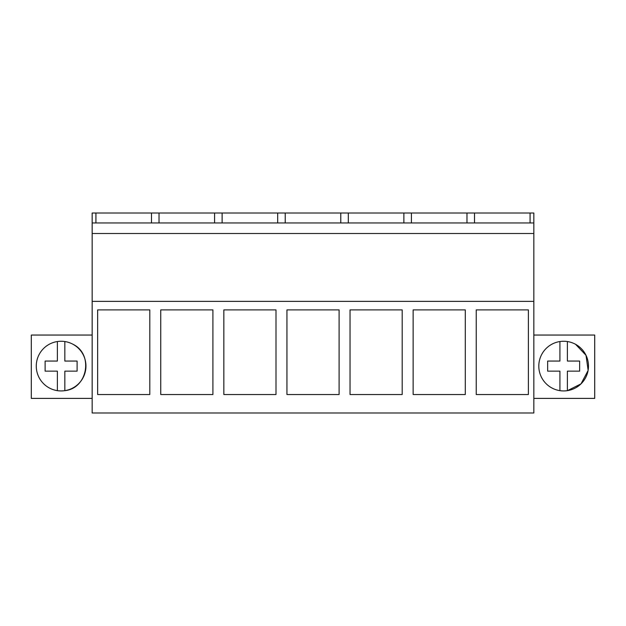 <?xml version="1.0" encoding="UTF-8"?>
<svg xmlns="http://www.w3.org/2000/svg" width="626" height="626" viewBox="0 0 626 626"><rect width="100%" height="100%" fill="white"/><g stroke="black" fill="none" stroke-linecap="round" stroke-linejoin="round"><path stroke-width="0.94" d="M92.163 301.372L92.163 412.988L533.837 412.988L533.837 301.372L92.163 301.372L92.163 213.012L95.927 213.012L95.927 222.95M97.648 309.893L97.648 394.529L149.81 394.529L149.81 309.893L97.648 309.893M339.104 309.893L286.935 309.893L286.935 394.529L339.104 394.529L339.104 309.893M402.197 309.893L402.197 394.529L350.036 394.529L350.036 309.893L402.197 309.893M212.91 309.893L212.91 394.529L160.741 394.529L160.741 309.893L212.91 309.893M276.003 309.893L223.842 309.893L223.842 394.529L276.003 394.529L276.003 309.893M465.298 309.893L413.129 309.893L413.129 394.529L465.298 394.529L465.298 309.893M528.391 309.893L476.229 309.893L476.229 394.529L528.391 394.529L528.391 309.893M92.163 233.506L533.837 233.506L533.837 301.372M533.837 233.506L533.837 213.012L95.927 213.012M92.163 222.95L533.837 222.95M92.163 335.043L31.3 335.043L31.3 398.394L92.163 398.394M85.95 366.1A24.844 24.844 0 0 0 61.113 341.256A24.844 24.844 0 0 0 36.269 366.1A24.844 24.844 0 0 0 61.113 390.937A24.844 24.844 0 0 0 85.95 366.1M533.837 398.394L594.7 398.394L594.7 335.043L533.837 335.043M474.508 222.95L474.508 213.012M466.973 222.95L466.973 213.012M411.415 222.95L411.415 213.012M403.88 222.95L403.88 213.012M348.314 222.95L348.314 213.012M340.779 222.95L340.779 213.012M285.221 222.95L285.221 213.012M277.686 222.95L277.686 213.012M222.12 222.95L222.12 213.012M214.585 222.95L214.585 213.012M159.027 222.95L159.027 213.012M151.492 222.95L151.492 213.012M530.073 222.95L530.073 213.012M588.487 366.1A24.844 24.844 0 0 0 563.65 341.256A24.844 24.844 0 0 0 538.806 366.1A24.844 24.844 0 0 0 563.65 390.937A24.844 24.844 0 0 0 588.487 366.1M588.135 370.295L586.006 355.278L575.56 344.3A24.844 24.844 0 0 1 567.375 390.655L567.375 371.148L579.637 371.148L579.637 361.053L579.637 371.148M73.023 344.3C93.72 354.136 87.648 388.503 64.838 390.655L64.838 371.148L77.1 371.148L77.1 361.053L77.1 371.148M57.381 390.655L57.381 371.148L45.119 371.148L45.119 361.053L57.381 361.053L57.381 341.538M64.838 341.538L64.838 361.053L77.1 361.053M588.088 370.537L580.998 383.879L567.485 390.64M559.926 390.655L559.926 371.148L547.656 371.148L547.656 361.053L559.926 361.053L559.926 341.538M567.375 341.538L567.375 361.053L579.637 361.053"/></g></svg>
